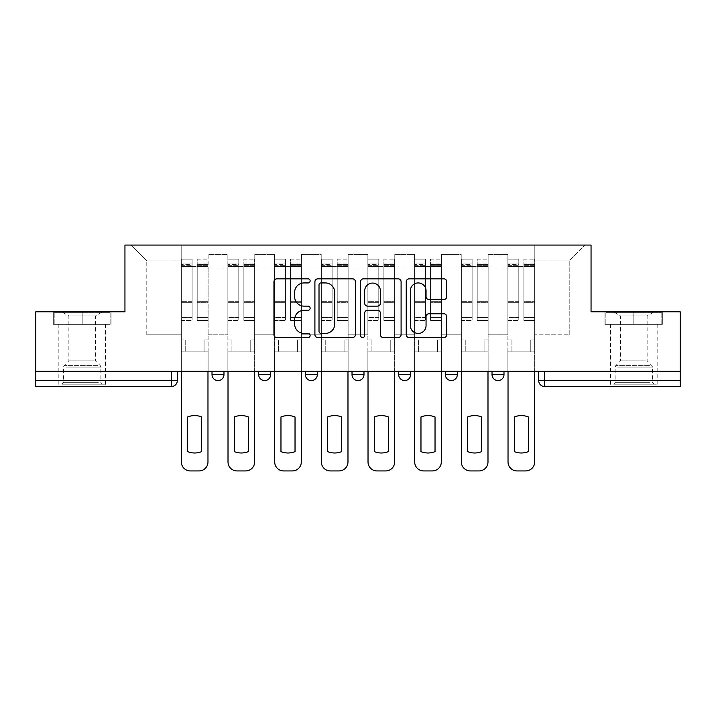 <?xml version="1.0" encoding="UTF-8"?>
<svg xmlns="http://www.w3.org/2000/svg" width="716" height="716" viewBox="0 0 716 716"><rect width="100%" height="100%" fill="white"/><g stroke="black" fill="none" stroke-linecap="round" stroke-linejoin="round"><path stroke-width="0.54" stroke-dasharray="3.58 2.69" d="M310.135 280.878A2.058 2.058 0 0 0 308.077 278.828L276.877 278.828A2.936 2.936 0 0 0 273.942 281.764L273.942 334.614A2.936 2.936 0 0 0 276.877 337.558L308.077 337.558A2.058 2.058 0 0 0 310.135 335.5A2.058 2.058 0 0 0 308.077 333.441L304.04 333.441A9.398 9.398 0 0 1 294.643 324.044L294.643 319.64A9.398 9.398 0 0 1 304.04 310.243L308.077 310.243A2.058 2.058 0 0 0 310.135 308.193A2.058 2.058 0 0 0 308.077 306.135L304.04 306.135A9.398 9.398 0 0 1 294.643 296.737L294.643 292.334A9.398 9.398 0 0 1 304.04 282.936L308.077 282.936A2.058 2.058 0 0 0 310.135 280.878M492.026 371.309L503.992 371.309L492.026 371.309M445.352 371.309L457.318 371.309L445.352 371.309M398.687 371.309L410.653 371.309L398.687 371.309L398.687 374.602L410.653 374.602M363.988 371.309L352.012 371.309L363.988 371.309L363.988 374.602A5.988 5.988 0 0 1 358 380.59A5.988 5.988 0 0 1 352.012 374.602L363.988 374.602M305.347 371.309L317.313 371.309L317.313 374.602L305.347 374.602L305.347 371.309L317.313 371.309M258.682 371.309L270.648 371.309L258.682 371.309L258.682 374.602L270.648 374.602A5.988 5.988 0 0 1 264.66 380.59M212.008 371.309L223.974 371.309L212.008 371.309L212.008 374.602L223.974 374.602A5.988 5.988 0 0 1 217.995 380.59M82.17 386.568L58.837 386.568L82.17 386.568M82.17 324.348L53.297 324.348L111.043 324.348L82.17 324.348L82.17 311.782L111.043 311.782L53.297 311.782L82.17 311.782L82.17 324.348L110.139 324.348L54.201 324.348L82.17 324.348L82.17 312.382L110.139 312.382L54.201 312.382L82.17 312.382L82.17 324.348M633.83 386.568L610.497 386.568L633.83 386.568M633.83 324.348L604.957 324.348L662.703 324.348L633.83 324.348L633.83 311.782L662.703 311.782L604.957 311.782L633.83 311.782L633.83 324.348L661.799 324.348L605.861 324.348L633.83 324.348L633.83 312.382L661.799 312.382L605.861 312.382L633.83 312.382L633.83 324.348M680.2 380.59L680.2 371.309L35.8 371.309L35.8 311.782L124.951 311.782L124.951 245.069L591.049 245.069L591.049 311.782L680.2 311.782L680.2 371.309L538.692 371.309L538.692 380.59A5.988 5.988 0 0 0 544.679 386.568L680.2 386.568L680.2 380.59L538.692 380.59M35.8 371.309L171.321 371.309L35.8 371.309L35.8 386.568L171.321 386.568A5.988 5.988 0 0 0 177.308 380.59L35.8 380.59M208.114 268.097L208.114 334.811L208.114 268.097L227.867 268.097L227.867 254.341L227.867 334.811L227.867 268.097L208.114 268.097M208.114 371.309L208.114 254.341L227.867 254.341L208.114 254.341L208.114 371.309L208.114 351.869L181.193 351.869L208.114 351.869L208.114 371.309L181.193 371.309L181.193 245.069L534.807 245.069L130.939 245.069L181.193 245.069L181.193 334.811L181.193 260.919L146.789 260.919L181.193 260.919L181.193 245.069L181.193 371.309L181.193 351.869L181.193 371.309L208.114 371.309M227.867 371.309L227.867 254.341L208.114 254.341L227.867 254.341L227.867 371.309L227.867 351.869L254.789 351.869L227.867 351.869L227.867 371.309L254.789 371.309L254.789 254.341L254.789 268.097L254.789 254.341L274.532 254.341L274.532 268.097L274.532 254.341L254.789 254.341L254.789 371.309L254.789 351.869L254.789 371.309L227.867 371.309M254.789 334.811L254.789 268.097L254.789 334.811L274.532 334.811L274.532 268.097L274.532 334.811L254.789 334.811M274.532 371.309L274.532 254.341L254.789 254.341L274.532 254.341L274.532 371.309L274.532 351.869L301.454 351.869L274.532 351.869L274.532 371.309L301.454 371.309L301.454 254.341L301.454 268.097L301.454 254.341L321.207 254.341L321.207 268.097L321.207 254.341L301.454 254.341L301.454 371.309L301.454 351.869L301.454 371.309L274.532 371.309M301.454 334.811L301.454 268.097L301.454 334.811L321.207 334.811L321.207 268.097L321.207 334.811L301.454 334.811M321.207 371.309L321.207 254.341L301.454 254.341L321.207 254.341L321.207 371.309L321.207 351.869L348.128 351.869L321.207 351.869L321.207 371.309L348.128 371.309L348.128 254.341L348.128 268.097L348.128 254.341L367.872 254.341L367.872 268.097L367.872 254.341L348.128 254.341L348.128 371.309L348.128 351.869L348.128 371.309L321.207 371.309M348.128 334.811L348.128 268.097L348.128 334.811L367.872 334.811L367.872 268.097L367.872 334.811L348.128 334.811M367.872 371.309L367.872 254.341L348.128 254.341L367.872 254.341L367.872 371.309L367.872 351.869L394.793 351.869L367.872 351.869L367.872 371.309L394.793 371.309L394.793 254.341L394.793 268.097L394.793 254.341L414.546 254.341L414.546 268.097L414.546 254.341L394.793 254.341L394.793 371.309L394.793 351.869L394.793 371.309L367.872 371.309M394.793 334.811L394.793 268.097L394.793 334.811L414.546 334.811L414.546 268.097L414.546 334.811L394.793 334.811M414.546 371.309L414.546 254.341L394.793 254.341L414.546 254.341L414.546 371.309L414.546 351.869L441.468 351.869L414.546 351.869L414.546 371.309L441.468 371.309L441.468 254.341L441.468 268.097L441.468 254.341L461.211 254.341L461.211 268.097L461.211 254.341L441.468 254.341L441.468 371.309L441.468 351.869L441.468 371.309L414.546 371.309M441.468 334.811L441.468 268.097L441.468 334.811L461.211 334.811L461.211 268.097L461.211 334.811L441.468 334.811M461.211 371.309L461.211 254.341L441.468 254.341L461.211 254.341L461.211 371.309L461.211 351.869L488.133 351.869L461.211 351.869L461.211 371.309L488.133 371.309L488.133 254.341L488.133 268.097L488.133 254.341L507.886 254.341L507.886 268.097L507.886 254.341L488.133 254.341L488.133 371.309L488.133 351.869L488.133 371.309L461.211 371.309M488.133 334.811L488.133 268.097L488.133 334.811L507.886 334.811L507.886 268.097L507.886 334.811L488.133 334.811M507.886 371.309L507.886 254.341L488.133 254.341L507.886 254.341L507.886 371.309L507.886 351.869L534.807 351.869L507.886 351.869L507.886 371.309L534.807 371.309L534.807 245.069L585.062 245.069L534.807 245.069L534.807 260.919L569.211 260.919L534.807 260.919L534.807 334.811L534.807 245.069L534.807 371.309L507.886 371.309L534.807 371.309L534.807 351.869L534.807 371.309L507.886 371.309M208.114 334.811L227.867 334.811L208.114 334.811M146.789 334.811L146.789 260.919L146.789 334.811L181.193 334.811L146.789 334.811M569.211 334.811L569.211 260.919L585.062 245.069L569.211 260.919L569.211 334.811L534.807 334.811L569.211 334.811M680.2 371.309L538.692 371.309M171.321 371.309L177.308 371.309L171.321 371.309L171.321 386.568M457.318 374.602L445.352 374.602A5.988 5.988 0 0 0 451.34 380.59M503.992 374.602A5.988 5.988 0 0 1 498.005 380.59A5.988 5.988 0 0 1 492.026 374.602L503.992 374.602M130.939 245.069L146.789 260.919L130.939 245.069M111.043 324.348L111.043 311.782L111.043 324.348M53.297 324.348L53.297 311.782L53.297 324.348M662.703 324.348L662.703 311.782L662.703 324.348M604.957 324.348L604.957 311.782L604.957 324.348M355.431 334.614L355.431 281.764A2.936 2.936 0 0 0 352.496 278.828L317.841 278.828A2.936 2.936 0 0 0 314.906 281.764L314.906 334.614A2.936 2.936 0 0 0 317.841 337.558L352.496 337.558A2.936 2.936 0 0 0 355.431 334.614M321.072 282.936A2.058 2.058 0 0 0 319.014 284.995L319.014 331.392A2.058 2.058 0 0 0 321.072 333.441L325.332 333.441A9.398 9.398 0 0 0 334.73 324.044L334.73 292.334A9.398 9.398 0 0 0 325.332 282.936L321.072 282.936M363.504 278.828L398.159 278.828A2.936 2.936 0 0 1 401.094 281.764L401.094 334.614A2.936 2.936 0 0 1 398.159 337.558L383.329 337.558A2.936 2.936 0 0 1 380.393 334.614L380.393 313.178A2.936 2.936 0 0 0 377.457 310.243L367.621 310.243A2.936 2.936 0 0 0 364.677 313.178L364.677 335.5A2.058 2.058 0 0 1 362.627 337.558A2.058 2.058 0 0 1 360.569 335.5L360.569 281.764A2.936 2.936 0 0 1 363.504 278.828M380.393 290.938A7.858 7.858 0 0 0 372.535 283.08A7.858 7.858 0 0 0 364.677 290.938L364.677 303.199A2.936 2.936 0 0 0 367.621 306.135L377.457 306.135A2.936 2.936 0 0 0 380.393 303.199L380.393 290.938M428.991 299.53L443.822 299.53A2.936 2.936 0 0 0 446.757 296.594L446.757 281.764A2.936 2.936 0 0 0 443.822 278.828L409.167 278.828A2.936 2.936 0 0 0 406.232 281.764L406.232 334.614A2.936 2.936 0 0 0 409.167 337.558L443.822 337.558A2.936 2.936 0 0 0 446.757 334.614L446.757 316.705A2.936 2.936 0 0 0 443.822 313.769L428.991 313.769A2.936 2.936 0 0 0 426.056 316.705L426.056 325.592A7.858 7.858 0 0 1 418.198 333.441A7.858 7.858 0 0 1 410.34 325.592L410.34 290.794A7.858 7.858 0 0 1 418.198 282.936A7.858 7.858 0 0 1 426.056 290.794L426.056 296.594A2.936 2.936 0 0 0 428.991 299.53M207.971 371.309L207.971 266.603L197.195 266.603L207.971 266.603L197.195 266.603L197.195 259.129L207.971 259.129L197.195 259.129L197.195 264.634L207.971 264.634L197.195 264.634L197.195 301.669L207.971 301.669L197.195 301.669L197.195 320.455L207.971 320.455L207.971 302.698L197.195 302.698L207.971 302.698L207.971 265.663L197.195 265.663L197.195 320.455L197.195 259.129L197.195 266.603L197.195 263.014L207.971 263.014L197.195 263.014L197.195 266.603L207.971 266.603L207.971 263.014L207.971 265.663L197.195 265.663L197.195 317.412L207.971 317.412L197.195 317.412L197.195 320.455L207.971 320.455L207.971 259.129L207.971 339.903L204.078 339.903L207.971 339.903L207.971 351.869L204.078 351.869L207.971 351.869L207.971 339.903L204.078 339.903L204.078 351.869L207.971 351.869L204.078 351.869L204.078 339.903L204.078 351.869L204.078 339.903L207.971 339.903L207.971 259.129L207.971 461.963A8.977 8.977 -48.4 0 1 198.994 470.931A8.977 8.977 131.6 0 0 207.971 461.963A8.977 8.977 -131.6 0 1 198.994 470.931L190.322 470.931A8.977 8.977 -48.4 0 1 181.345 461.963A8.977 8.977 131.6 0 0 190.322 470.931A8.977 8.977 -131.6 0 1 181.345 461.963L181.345 351.869L185.229 351.869L181.345 351.869L181.345 371.309L181.345 263.014L181.345 317.412L192.112 317.412L192.112 302.698L181.345 302.698L181.345 320.455L192.112 320.455L192.112 259.129L192.112 266.603L197.195 266.603L181.345 266.603L181.345 461.963M181.345 339.903L181.345 263.014L181.345 302.698L192.112 302.698L192.112 263.014L192.112 266.603L181.345 266.603L192.112 266.603L192.112 263.014L181.345 263.014L192.112 263.014L192.112 320.455L181.345 320.455L181.345 259.129L181.345 266.603L192.112 266.603L192.112 259.129L181.345 259.129L181.345 351.869L185.229 351.869L185.229 339.903L181.345 339.903L185.229 339.903L181.345 339.903L185.229 339.903L185.229 351.869L185.229 339.903L185.229 351.869L181.345 351.869L181.345 339.903M201.688 416.963L201.688 451.617A18.697 18.697 -131.6 0 1 187.628 451.617A18.697 18.697 131.6 0 0 201.688 451.617L201.688 416.963A18.697 18.697 131.6 0 0 187.628 416.963L187.628 451.617L187.628 416.963A18.697 18.697 -131.6 0 1 201.688 416.963M192.112 317.412L181.345 317.412L181.345 320.455L181.345 259.129L192.112 259.129L192.112 264.634L181.345 264.634L192.112 264.634L192.112 301.669L181.345 301.669L192.112 301.669L192.112 317.412M198.994 470.931L190.322 470.931M254.636 371.309L254.636 266.603L243.87 266.603L254.636 266.603L243.87 266.603L243.87 259.129L254.636 259.129L243.87 259.129L243.87 264.634L254.636 264.634L243.87 264.634L243.87 301.669L254.636 301.669L243.87 301.669L243.87 320.455L254.636 320.455L254.636 302.698L243.87 302.698L254.636 302.698L254.636 265.663L243.87 265.663L243.87 320.455L243.87 259.129L243.87 266.603L243.87 263.014L254.636 263.014L243.87 263.014L243.87 266.603L254.636 266.603L254.636 263.014L254.636 265.663L243.87 265.663L243.87 317.412L254.636 317.412L243.87 317.412L243.87 320.455L254.636 320.455L254.636 259.129L254.636 339.903L250.752 339.903L254.636 339.903L254.636 351.869L250.752 351.869L254.636 351.869L254.636 339.903L250.752 339.903L250.752 351.869L254.636 351.869L250.752 351.869L250.752 339.903L250.752 351.869L250.752 339.903L254.636 339.903L254.636 259.129L254.636 461.963A8.977 8.977 -48.4 0 1 245.66 470.931A8.977 8.977 131.6 0 0 254.636 461.963A8.977 8.977 -131.6 0 1 245.66 470.931L236.987 470.931A8.977 8.977 -48.4 0 1 228.01 461.963A8.977 8.977 131.6 0 0 236.987 470.931A8.977 8.977 -131.6 0 1 228.01 461.963L228.01 351.869L231.903 351.869L228.01 351.869L228.01 371.309L228.01 263.014L228.01 317.412L238.786 317.412L238.786 302.698L228.01 302.698L228.01 320.455L238.786 320.455L238.786 259.129L238.786 266.603L243.87 266.603L228.01 266.603L228.01 461.963M228.01 339.903L228.01 263.014L228.01 302.698L238.786 302.698L238.786 263.014L238.786 266.603L228.01 266.603L238.786 266.603L238.786 263.014L228.01 263.014L238.786 263.014L238.786 320.455L228.01 320.455L228.01 259.129L228.01 266.603L238.786 266.603L238.786 259.129L228.01 259.129L228.01 351.869L231.903 351.869L231.903 339.903L228.01 339.903L231.903 339.903L228.01 339.903L231.903 339.903L231.903 351.869L231.903 339.903L231.903 351.869L228.01 351.869L228.01 339.903M248.354 416.963L248.354 451.617A18.697 18.697 -131.6 0 1 234.293 451.617A18.697 18.697 131.6 0 0 248.354 451.617L248.354 416.963A18.697 18.697 131.6 0 0 234.293 416.963L234.293 451.617L234.293 416.963A18.697 18.697 -131.6 0 1 248.354 416.963M301.311 371.309L301.311 266.603L290.535 266.603L301.311 266.603L290.535 266.603L290.535 259.129L301.311 259.129L290.535 259.129L290.535 264.634L301.311 264.634L290.535 264.634L290.535 301.669L301.311 301.669L290.535 301.669L290.535 320.455L301.311 320.455L301.311 302.698L290.535 302.698L301.311 302.698L301.311 265.663L290.535 265.663L290.535 320.455L290.535 259.129L290.535 266.603L290.535 263.014L301.311 263.014L290.535 263.014L290.535 266.603L301.311 266.603L301.311 263.014L301.311 265.663L290.535 265.663L290.535 317.412L301.311 317.412L290.535 317.412L290.535 320.455L301.311 320.455L301.311 259.129L301.311 339.903L297.417 339.903L301.311 339.903L301.311 351.869L297.417 351.869L301.311 351.869L301.311 339.903L297.417 339.903L297.417 351.869L301.311 351.869L297.417 351.869L297.417 339.903L297.417 351.869L297.417 339.903L301.311 339.903L301.311 259.129L301.311 461.963A8.977 8.977 -48.4 0 1 292.334 470.931A8.977 8.977 131.6 0 0 301.311 461.963A8.977 8.977 -131.6 0 1 292.334 470.931L283.661 470.931A8.977 8.977 -48.4 0 1 274.684 461.963A8.977 8.977 131.6 0 0 283.661 470.931A8.977 8.977 -131.6 0 1 274.684 461.963L274.684 351.869L278.569 351.869L274.684 351.869L274.684 371.309L274.684 263.014L274.684 317.412L285.451 317.412L285.451 302.698L274.684 302.698L274.684 320.455L285.451 320.455L285.451 259.129L285.451 266.603L290.535 266.603L274.684 266.603L274.684 461.963M274.684 339.903L274.684 263.014L274.684 302.698L285.451 302.698L285.451 263.014L285.451 266.603L274.684 266.603L285.451 266.603L285.451 263.014L274.684 263.014L285.451 263.014L285.451 320.455L274.684 320.455L274.684 259.129L274.684 266.603L285.451 266.603L285.451 259.129L274.684 259.129L274.684 351.869L278.569 351.869L278.569 339.903L274.684 339.903L278.569 339.903L274.684 339.903L278.569 339.903L278.569 351.869L278.569 339.903L278.569 351.869L274.684 351.869L274.684 339.903M295.028 416.963L295.028 451.617A18.697 18.697 -131.6 0 1 280.967 451.617A18.697 18.697 131.6 0 0 295.028 451.617L295.028 416.963A18.697 18.697 131.6 0 0 280.967 416.963L280.967 451.617L280.967 416.963A18.697 18.697 -131.6 0 1 295.028 416.963M64.682 384.179L102.361 384.179L64.682 384.179M98.361 382.684L63.473 382.684L98.361 382.684M65.326 312.382L101.618 312.382L65.326 312.382M70.642 315.917L95.488 315.917L70.642 315.917M93.698 360.846L68.861 360.846L93.698 360.846M62.095 384.179L105.359 384.179L62.095 384.179M62.095 324.348L105.359 324.348L62.095 324.348M110.139 324.348L110.139 312.382L110.139 324.348M54.201 324.348L54.201 312.382L54.201 324.348M616.342 384.179L654.021 384.179L616.342 384.179M650.021 382.684L615.134 382.684L650.021 382.684M616.986 312.382L653.278 312.382L616.986 312.382M622.302 315.917L647.139 315.917L622.302 315.917M645.358 360.846L620.512 360.846L645.358 360.846M613.746 384.179L657.011 384.179L613.746 384.179M613.746 324.348L657.011 324.348L613.746 324.348M661.799 324.348L661.799 312.382L661.799 324.348M605.861 324.348L605.861 312.382L605.861 324.348M238.786 317.412L228.01 317.412L228.01 320.455L228.01 259.129L238.786 259.129L238.786 264.634L228.01 264.634L238.786 264.634L238.786 301.669L228.01 301.669L238.786 301.669L238.786 317.412M245.66 470.931L236.987 470.931M285.451 317.412L274.684 317.412L274.684 320.455L274.684 259.129L285.451 259.129L285.451 264.634L274.684 264.634L285.451 264.634L285.451 301.669L274.684 301.669L285.451 301.669L285.451 317.412M292.334 470.931L283.661 470.931M347.976 371.309L347.976 266.603L337.209 266.603L347.976 266.603L337.209 266.603L337.209 259.129L347.976 259.129L337.209 259.129L337.209 264.634L347.976 264.634L337.209 264.634L337.209 301.669L347.976 301.669L337.209 301.669L337.209 320.455L347.976 320.455L347.976 302.698L337.209 302.698L347.976 302.698L347.976 265.663L337.209 265.663L337.209 320.455L337.209 259.129L337.209 266.603L337.209 263.014L347.976 263.014L337.209 263.014L337.209 266.603L347.976 266.603L347.976 263.014L347.976 265.663L337.209 265.663L337.209 317.412L347.976 317.412L337.209 317.412L337.209 320.455L347.976 320.455L347.976 259.129L347.976 339.903L344.092 339.903L347.976 339.903L347.976 351.869L344.092 351.869L347.976 351.869L347.976 339.903L344.092 339.903L344.092 351.869L347.976 351.869L344.092 351.869L344.092 339.903L344.092 351.869L344.092 339.903L347.976 339.903L347.976 259.129L347.976 461.963A8.977 8.977 -48.4 0 1 338.999 470.931A8.977 8.977 131.6 0 0 347.976 461.963A8.977 8.977 -131.6 0 1 338.999 470.931L330.327 470.931A8.977 8.977 -48.4 0 1 321.35 461.963A8.977 8.977 131.6 0 0 330.327 470.931A8.977 8.977 -131.6 0 1 321.35 461.963L321.35 351.869L325.243 351.869L321.35 351.869L321.35 371.309L321.35 263.014L321.35 317.412L332.126 317.412L332.126 302.698L321.35 302.698L321.35 320.455L332.126 320.455L332.126 259.129L332.126 266.603L337.209 266.603L321.35 266.603L321.35 461.963M321.35 339.903L321.35 263.014L321.35 302.698L332.126 302.698L332.126 263.014L332.126 266.603L321.35 266.603L332.126 266.603L332.126 263.014L321.35 263.014L332.126 263.014L332.126 320.455L321.35 320.455L321.35 259.129L321.35 266.603L332.126 266.603L332.126 259.129L321.35 259.129L321.35 351.869L325.243 351.869L325.243 339.903L321.35 339.903L325.243 339.903L321.35 339.903L325.243 339.903L325.243 351.869L325.243 339.903L325.243 351.869L321.35 351.869L321.35 339.903M341.693 416.963L341.693 451.617A18.697 18.697 -131.6 0 1 327.633 451.617A18.697 18.697 131.6 0 0 341.693 451.617L341.693 416.963A18.697 18.697 131.6 0 0 327.633 416.963L327.633 451.617L327.633 416.963A18.697 18.697 -131.6 0 1 341.693 416.963M394.65 371.309L394.65 266.603L383.874 266.603L394.65 266.603L383.874 266.603L383.874 259.129L394.65 259.129L383.874 259.129L383.874 264.634L394.65 264.634L383.874 264.634L383.874 301.669L394.65 301.669L383.874 301.669L383.874 320.455L394.65 320.455L394.65 302.698L383.874 302.698L394.65 302.698L394.65 265.663L383.874 265.663L383.874 320.455L383.874 259.129L383.874 266.603L383.874 263.014L394.65 263.014L383.874 263.014L383.874 266.603L394.65 266.603L394.65 263.014L394.65 265.663L383.874 265.663L383.874 317.412L394.65 317.412L383.874 317.412L383.874 320.455L394.65 320.455L394.65 259.129L394.65 339.903L390.757 339.903L394.65 339.903L394.65 351.869L390.757 351.869L394.65 351.869L394.65 339.903L390.757 339.903L390.757 351.869L394.65 351.869L390.757 351.869L390.757 339.903L390.757 351.869L390.757 339.903L394.65 339.903L394.65 259.129L394.65 461.963A8.977 8.977 -48.4 0 1 385.673 470.931A8.977 8.977 131.6 0 0 394.65 461.963A8.977 8.977 -131.6 0 1 385.673 470.931L377.001 470.931A8.977 8.977 -48.4 0 1 368.024 461.963A8.977 8.977 131.6 0 0 377.001 470.931A8.977 8.977 -131.6 0 1 368.024 461.963L368.024 351.869L371.908 351.869L368.024 351.869L368.024 371.309L368.024 263.014L368.024 317.412L378.791 317.412L378.791 302.698L368.024 302.698L368.024 320.455L378.791 320.455L378.791 259.129L378.791 266.603L383.874 266.603L368.024 266.603L368.024 461.963M368.024 339.903L368.024 263.014L368.024 302.698L378.791 302.698L378.791 263.014L378.791 266.603L368.024 266.603L378.791 266.603L378.791 263.014L368.024 263.014L378.791 263.014L378.791 320.455L368.024 320.455L368.024 259.129L368.024 266.603L378.791 266.603L378.791 259.129L368.024 259.129L368.024 351.869L371.908 351.869L371.908 339.903L368.024 339.903L371.908 339.903L368.024 339.903L371.908 339.903L371.908 351.869L371.908 339.903L371.908 351.869L368.024 351.869L368.024 339.903M388.367 416.963L388.367 451.617A18.697 18.697 -131.6 0 1 374.307 451.617A18.697 18.697 131.6 0 0 388.367 451.617L388.367 416.963A18.697 18.697 131.6 0 0 374.307 416.963L374.307 451.617L374.307 416.963A18.697 18.697 -131.6 0 1 388.367 416.963M441.316 371.309L441.316 266.603L430.549 266.603L441.316 266.603L430.549 266.603L430.549 259.129L441.316 259.129L430.549 259.129L430.549 264.634L441.316 264.634L430.549 264.634L430.549 301.669L441.316 301.669L430.549 301.669L430.549 320.455L441.316 320.455L441.316 302.698L430.549 302.698L441.316 302.698L441.316 265.663L430.549 265.663L430.549 320.455L430.549 259.129L430.549 266.603L430.549 263.014L441.316 263.014L430.549 263.014L430.549 266.603L441.316 266.603L441.316 263.014L441.316 265.663L430.549 265.663L430.549 317.412L441.316 317.412L430.549 317.412L430.549 320.455L441.316 320.455L441.316 259.129L441.316 339.903L437.431 339.903L441.316 339.903L441.316 351.869L437.431 351.869L441.316 351.869L441.316 339.903L437.431 339.903L437.431 351.869L441.316 351.869L437.431 351.869L437.431 339.903L437.431 351.869L437.431 339.903L441.316 339.903L441.316 259.129L441.316 461.963A8.977 8.977 -48.4 0 1 432.339 470.931A8.977 8.977 131.6 0 0 441.316 461.963A8.977 8.977 -131.6 0 1 432.339 470.931L423.666 470.931A8.977 8.977 -48.4 0 1 414.689 461.963A8.977 8.977 131.6 0 0 423.666 470.931A8.977 8.977 -131.6 0 1 414.689 461.963L414.689 351.869L418.583 351.869L414.689 351.869L414.689 371.309L414.689 263.014L414.689 317.412L425.465 317.412L425.465 302.698L414.689 302.698L414.689 320.455L425.465 320.455L425.465 259.129L425.465 266.603L430.549 266.603L414.689 266.603L414.689 461.963M414.689 339.903L414.689 263.014L414.689 302.698L425.465 302.698L425.465 263.014L425.465 266.603L414.689 266.603L425.465 266.603L425.465 263.014L414.689 263.014L425.465 263.014L425.465 320.455L414.689 320.455L414.689 259.129L414.689 266.603L425.465 266.603L425.465 259.129L414.689 259.129L414.689 351.869L418.583 351.869L418.583 339.903L414.689 339.903L418.583 339.903L414.689 339.903L418.583 339.903L418.583 351.869L418.583 339.903L418.583 351.869L414.689 351.869L414.689 339.903M435.033 416.963L435.033 451.617A18.697 18.697 -131.6 0 1 420.972 451.617A18.697 18.697 131.6 0 0 435.033 451.617L435.033 416.963A18.697 18.697 131.6 0 0 420.972 416.963L420.972 451.617L420.972 416.963A18.697 18.697 -131.6 0 1 435.033 416.963M332.126 317.412L321.35 317.412L321.35 320.455L321.35 259.129L332.126 259.129L332.126 264.634L321.35 264.634L332.126 264.634L332.126 301.669L321.35 301.669L332.126 301.669L332.126 317.412M338.999 470.931L330.327 470.931M378.791 317.412L368.024 317.412L368.024 320.455L368.024 259.129L378.791 259.129L378.791 264.634L368.024 264.634L378.791 264.634L378.791 301.669L368.024 301.669L378.791 301.669L378.791 317.412M385.673 470.931L377.001 470.931M425.465 317.412L414.689 317.412L414.689 320.455L414.689 259.129L425.465 259.129L425.465 264.634L414.689 264.634L425.465 264.634L425.465 301.669L414.689 301.669L425.465 301.669L425.465 317.412M432.339 470.931L423.666 470.931M487.99 371.309L487.99 266.603L477.214 266.603L487.99 266.603L477.214 266.603L477.214 259.129L487.99 259.129L477.214 259.129L477.214 264.634L487.99 264.634L477.214 264.634L477.214 301.669L487.99 301.669L477.214 301.669L477.214 320.455L487.99 320.455L487.99 302.698L477.214 302.698L487.99 302.698L487.99 265.663L477.214 265.663L477.214 320.455L477.214 259.129L477.214 266.603L477.214 263.014L487.99 263.014L477.214 263.014L477.214 266.603L487.99 266.603L487.99 263.014L487.99 265.663L477.214 265.663L477.214 317.412L487.99 317.412L477.214 317.412L477.214 320.455L487.99 320.455L487.99 259.129L487.99 339.903L484.097 339.903L487.99 339.903L487.99 351.869L484.097 351.869L487.99 351.869L487.99 339.903L484.097 339.903L484.097 351.869L487.99 351.869L484.097 351.869L484.097 339.903L484.097 351.869L484.097 339.903L487.99 339.903L487.99 259.129L487.99 461.963A8.977 8.977 -48.4 0 1 479.013 470.931A8.977 8.977 131.6 0 0 487.99 461.963A8.977 8.977 -131.6 0 1 479.013 470.931L470.34 470.931A8.977 8.977 -48.4 0 1 461.364 461.963A8.977 8.977 131.6 0 0 470.34 470.931A8.977 8.977 -131.6 0 1 461.364 461.963L461.364 351.869L465.248 351.869L461.364 351.869L461.364 371.309L461.364 263.014L461.364 317.412L472.13 317.412L472.13 302.698L461.364 302.698L461.364 320.455L472.13 320.455L472.13 259.129L472.13 266.603L477.214 266.603L461.364 266.603L461.364 461.963M461.364 339.903L461.364 263.014L461.364 302.698L472.13 302.698L472.13 263.014L472.13 266.603L461.364 266.603L472.13 266.603L472.13 263.014L461.364 263.014L472.13 263.014L472.13 320.455L461.364 320.455L461.364 259.129L461.364 266.603L472.13 266.603L472.13 259.129L461.364 259.129L461.364 351.869L465.248 351.869L465.248 339.903L461.364 339.903L465.248 339.903L461.364 339.903L465.248 339.903L465.248 351.869L465.248 339.903L465.248 351.869L461.364 351.869L461.364 339.903M481.707 416.963L481.707 451.617A18.697 18.697 -131.6 0 1 467.646 451.617A18.697 18.697 131.6 0 0 481.707 451.617L481.707 416.963A18.697 18.697 131.6 0 0 467.646 416.963L467.646 451.617L467.646 416.963A18.697 18.697 -131.6 0 1 481.707 416.963M472.13 317.412L461.364 317.412L461.364 320.455L461.364 259.129L472.13 259.129L472.13 264.634L461.364 264.634L472.13 264.634L472.13 301.669L461.364 301.669L472.13 301.669L472.13 317.412M479.013 470.931L470.34 470.931M534.655 371.309L534.655 266.603L523.888 266.603L534.655 266.603L523.888 266.603L523.888 259.129L534.655 259.129L523.888 259.129L523.888 264.634L534.655 264.634L523.888 264.634L523.888 301.669L534.655 301.669L523.888 301.669L523.888 320.455L534.655 320.455L534.655 302.698L523.888 302.698L534.655 302.698L534.655 265.663L523.888 265.663L523.888 320.455L523.888 259.129L523.888 266.603L523.888 263.014L534.655 263.014L523.888 263.014L523.888 266.603L534.655 266.603L534.655 263.014L534.655 265.663L523.888 265.663L523.888 317.412L534.655 317.412L523.888 317.412L523.888 320.455L534.655 320.455L534.655 259.129L534.655 339.903L530.771 339.903L534.655 339.903L534.655 351.869L530.771 351.869L534.655 351.869L534.655 339.903L530.771 339.903L530.771 351.869L534.655 351.869L530.771 351.869L530.771 339.903L530.771 351.869L530.771 339.903L534.655 339.903L534.655 259.129L534.655 461.963A8.977 8.977 -48.4 0 1 525.678 470.931A8.977 8.977 131.6 0 0 534.655 461.963A8.977 8.977 -131.6 0 1 525.678 470.931L517.006 470.931A8.977 8.977 -48.4 0 1 508.029 461.963A8.977 8.977 131.6 0 0 517.006 470.931A8.977 8.977 -131.6 0 1 508.029 461.963L508.029 351.869L511.922 351.869L508.029 351.869L508.029 371.309L508.029 263.014L508.029 317.412L518.805 317.412L518.805 302.698L508.029 302.698L508.029 320.455L518.805 320.455L518.805 259.129L518.805 266.603L523.888 266.603L508.029 266.603L508.029 461.963M508.029 339.903L508.029 263.014L508.029 302.698L518.805 302.698L518.805 263.014L518.805 266.603L508.029 266.603L518.805 266.603L518.805 263.014L508.029 263.014L518.805 263.014L518.805 320.455L508.029 320.455L508.029 259.129L508.029 266.603L518.805 266.603L518.805 259.129L508.029 259.129L508.029 351.869L511.922 351.869L511.922 339.903L508.029 339.903L511.922 339.903L508.029 339.903L511.922 339.903L511.922 351.869L511.922 339.903L511.922 351.869L508.029 351.869L508.029 339.903M528.372 416.963L528.372 451.617A18.697 18.697 -131.6 0 1 514.312 451.617A18.697 18.697 131.6 0 0 528.372 451.617L528.372 416.963A18.697 18.697 131.6 0 0 514.312 416.963L514.312 451.617L514.312 416.963A18.697 18.697 -131.6 0 1 528.372 416.963M518.805 317.412L508.029 317.412L508.029 320.455L508.029 259.129L518.805 259.129L518.805 264.634L508.029 264.634L518.805 264.634L518.805 301.669L508.029 301.669L518.805 301.669L518.805 317.412M525.678 470.931L517.006 470.931M507.886 268.097L488.133 268.097L507.886 268.097M461.211 268.097L441.468 268.097L461.211 268.097M414.546 268.097L394.793 268.097L414.546 268.097M367.872 268.097L348.128 268.097L367.872 268.097M321.207 268.097L301.454 268.097L321.207 268.097M274.532 268.097L254.789 268.097L274.532 268.097M544.679 371.309L544.679 386.568M181.345 265.663L192.112 265.663L181.345 265.663M228.01 265.663L238.786 265.663L228.01 265.663M274.684 265.663L285.451 265.663L274.684 265.663M65.979 367.093L100.867 367.093L65.979 367.093M97.832 365.616L64.082 365.616L97.832 365.616M617.639 367.093L652.527 367.093L617.639 367.093M649.493 365.616L615.742 365.616L649.493 365.616M321.35 265.663L332.126 265.663L321.35 265.663M368.024 265.663L378.791 265.663L368.024 265.663M414.689 265.663L425.465 265.663L414.689 265.663M461.364 265.663L472.13 265.663L461.364 265.663M508.029 265.663L518.805 265.663L508.029 265.663M58.837 324.348L58.837 386.568M610.497 324.348L610.497 386.568M657.163 324.348L657.163 386.568M105.503 324.348L105.503 386.568M101.618 312.382L95.488 315.917L95.488 360.846L100.258 365.616L100.867 367.093L100.867 382.684L102.361 384.179M58.989 384.179L58.989 324.348M105.359 384.179L105.359 324.348M62.722 312.382L68.861 315.917L68.861 360.846L64.082 365.616L63.473 367.093L63.473 382.684L61.979 384.179M653.278 312.382L647.139 315.917L647.139 360.846L651.918 365.616L652.527 367.093L652.527 382.684L654.021 384.179M610.641 384.179L610.641 324.348M657.011 384.179L657.011 324.348M614.382 312.382L620.512 315.917L620.512 360.846L615.742 365.616L615.134 367.093L615.134 382.684L613.639 384.179"/><path stroke-width="1.07" d="M310.135 280.878A2.058 2.058 0 0 0 308.077 278.828L276.877 278.828A2.936 2.936 0 0 0 273.942 281.764L273.942 334.614A2.936 2.936 0 0 0 276.877 337.558L308.077 337.558A2.058 2.058 0 0 0 310.135 335.5A2.058 2.058 0 0 0 308.077 333.441L304.04 333.441A9.398 9.398 0 0 1 294.643 324.044L294.643 319.64A9.398 9.398 0 0 1 304.04 310.243L308.077 310.243A2.058 2.058 0 0 0 310.135 308.193A2.058 2.058 0 0 0 308.077 306.135L304.04 306.135A9.398 9.398 0 0 1 294.643 296.737L294.643 292.334A9.398 9.398 0 0 1 304.04 282.936L308.077 282.936A2.058 2.058 0 0 0 310.135 280.878M492.026 371.309L492.026 374.602L503.992 374.602A5.988 5.988 0 0 1 498.005 380.59A5.988 5.988 0 0 1 492.026 374.602L492.026 371.309M445.352 371.309L445.352 374.602L457.318 374.602A5.988 5.988 0 0 1 451.34 380.59A5.988 5.988 0 0 1 445.352 374.602L445.352 371.309M352.012 371.309L352.012 374.602L363.988 374.602A5.988 5.988 0 0 1 358 380.59A5.988 5.988 0 0 1 352.012 374.602L352.012 371.309M443.822 299.53A2.936 2.936 0 0 0 446.757 296.594L446.757 281.764A2.936 2.936 0 0 0 443.822 278.828L409.167 278.828A2.936 2.936 0 0 0 406.232 281.764L406.232 334.614A2.936 2.936 0 0 0 409.167 337.558L443.822 337.558A2.936 2.936 0 0 0 446.757 334.614L446.757 316.705A2.936 2.936 0 0 0 443.822 313.769L428.991 313.769A2.936 2.936 0 0 0 426.056 316.705L426.056 325.592A7.858 7.858 0 0 1 418.198 333.441A7.858 7.858 0 0 1 410.34 325.592L410.34 290.794A7.858 7.858 0 0 1 418.198 282.936A7.858 7.858 0 0 1 426.056 290.794L426.056 296.594A2.936 2.936 0 0 0 428.991 299.53L443.822 299.53M35.8 371.309L35.8 311.782L124.951 311.782L124.951 245.069L591.049 245.069L591.049 311.782L680.2 311.782L680.2 371.309L35.8 371.309L35.8 380.59L177.308 380.59L177.308 371.309L177.308 380.59A5.988 5.988 0 0 1 171.321 386.568L35.8 386.568L35.8 380.59M355.431 281.764A2.936 2.936 0 0 0 352.496 278.828L317.841 278.828A2.936 2.936 0 0 0 314.906 281.764L314.906 334.614A2.936 2.936 0 0 0 317.841 337.558L352.496 337.558A2.936 2.936 0 0 0 355.431 334.614L355.431 281.764M363.504 278.828L398.159 278.828A2.936 2.936 0 0 1 401.094 281.764L401.094 334.614A2.936 2.936 0 0 1 398.159 337.558L383.329 337.558A2.936 2.936 0 0 1 380.393 334.614L380.393 313.178A2.936 2.936 0 0 0 377.457 310.243L367.621 310.243A2.936 2.936 0 0 0 364.677 313.178L364.677 335.5A2.058 2.058 0 0 1 362.627 337.558A2.058 2.058 0 0 1 360.569 335.5L360.569 281.764A2.936 2.936 0 0 1 363.504 278.828M538.692 371.309L538.692 380.59L680.2 380.59L680.2 386.568L544.679 386.568A5.988 5.988 0 0 1 538.692 380.59M680.2 371.309L680.2 380.59M503.992 371.309L503.992 374.602L503.992 371.309M457.318 374.602L457.318 371.309L457.318 374.602A5.988 5.988 0 0 1 451.34 380.59M410.653 371.309L410.653 374.602A5.988 5.988 0 0 1 404.665 380.59A5.988 5.988 0 0 1 398.687 374.602A5.988 5.988 0 0 0 404.665 380.59A5.988 5.988 0 0 0 410.653 374.602L410.653 371.309M398.687 371.309L398.687 374.602L410.653 374.602M363.988 371.309L363.988 374.602M317.313 371.309L317.313 374.602A5.988 5.988 0 0 1 311.335 380.59A5.988 5.988 0 0 1 305.347 374.602A5.988 5.988 0 0 0 311.335 380.59A5.988 5.988 0 0 0 317.313 374.602L305.347 374.602L305.347 371.309M258.682 371.309L258.682 374.602L270.648 374.602L270.648 371.309L270.648 374.602A5.988 5.988 0 0 1 264.66 380.59A5.988 5.988 0 0 1 258.682 374.602A5.988 5.988 0 0 0 264.66 380.59M212.008 371.309L212.008 374.602L223.974 374.602L223.974 371.309L223.974 374.602A5.988 5.988 0 0 1 217.995 380.59A5.988 5.988 0 0 1 212.008 374.602A5.988 5.988 0 0 0 217.995 380.59M321.072 282.936A2.058 2.058 0 0 0 319.014 284.995L319.014 331.392A2.058 2.058 0 0 0 321.072 333.441L325.332 333.441A9.398 9.398 0 0 0 334.73 324.044L334.73 292.334A9.398 9.398 0 0 0 325.332 282.936L321.072 282.936M380.393 290.938A7.858 7.858 0 0 0 372.535 283.08A7.858 7.858 0 0 0 364.677 290.938L364.677 303.199A2.936 2.936 0 0 0 367.621 306.135L377.457 306.135A2.936 2.936 0 0 0 380.393 303.199L380.393 290.938M187.628 416.963L187.628 451.617A18.697 18.697 131.6 0 0 201.688 451.617A18.697 18.697 -131.6 0 1 187.628 451.617L187.628 416.963A18.697 18.697 -131.6 0 1 201.688 416.963A18.697 18.697 131.6 0 0 187.628 416.963M201.688 416.963L201.688 451.617L201.688 416.963M181.345 461.963L181.345 371.309L181.345 461.963A8.977 8.977 48.4 0 0 190.322 470.931L198.994 470.931A8.977 8.977 48.4 0 0 207.971 461.963L207.971 371.309M190.322 470.931L198.994 470.931M234.293 416.963L234.293 451.617A18.697 18.697 131.6 0 0 248.354 451.617A18.697 18.697 -131.6 0 1 234.293 451.617L234.293 416.963A18.697 18.697 -131.6 0 1 248.354 416.963A18.697 18.697 131.6 0 0 234.293 416.963M248.354 416.963L248.354 451.617L248.354 416.963M228.01 461.963L228.01 371.309L228.01 461.963A8.977 8.977 48.4 0 0 236.987 470.931L245.66 470.931A8.977 8.977 48.4 0 0 254.636 461.963L254.636 371.309M280.967 416.963L280.967 451.617A18.697 18.697 131.6 0 0 295.028 451.617A18.697 18.697 -131.6 0 1 280.967 451.617L280.967 416.963A18.697 18.697 -131.6 0 1 295.028 416.963A18.697 18.697 131.6 0 0 280.967 416.963M295.028 416.963L295.028 451.617L295.028 416.963M274.684 461.963L274.684 371.309L274.684 461.963A8.977 8.977 48.4 0 0 283.661 470.931L292.334 470.931A8.977 8.977 48.4 0 0 301.311 461.963L301.311 371.309M236.987 470.931L245.66 470.931M283.661 470.931L292.334 470.931M327.633 416.963L327.633 451.617A18.697 18.697 131.6 0 0 341.693 451.617A18.697 18.697 -131.6 0 1 327.633 451.617L327.633 416.963A18.697 18.697 -131.6 0 1 341.693 416.963A18.697 18.697 131.6 0 0 327.633 416.963M341.693 416.963L341.693 451.617L341.693 416.963M321.35 461.963L321.35 371.309L321.35 461.963A8.977 8.977 48.4 0 0 330.327 470.931L338.999 470.931A8.977 8.977 48.4 0 0 347.976 461.963L347.976 371.309M374.307 416.963L374.307 451.617A18.697 18.697 131.6 0 0 388.367 451.617A18.697 18.697 -131.6 0 1 374.307 451.617L374.307 416.963A18.697 18.697 -131.6 0 1 388.367 416.963A18.697 18.697 131.6 0 0 374.307 416.963M388.367 416.963L388.367 451.617L388.367 416.963M368.024 461.963L368.024 371.309L368.024 461.963A8.977 8.977 48.4 0 0 377.001 470.931L385.673 470.931A8.977 8.977 48.4 0 0 394.65 461.963L394.65 371.309M420.972 416.963L420.972 451.617A18.697 18.697 131.6 0 0 435.033 451.617A18.697 18.697 -131.6 0 1 420.972 451.617L420.972 416.963A18.697 18.697 -131.6 0 1 435.033 416.963A18.697 18.697 131.6 0 0 420.972 416.963M435.033 416.963L435.033 451.617L435.033 416.963M414.689 461.963L414.689 371.309L414.689 461.963A8.977 8.977 48.4 0 0 423.666 470.931L432.339 470.931A8.977 8.977 48.4 0 0 441.316 461.963L441.316 371.309M330.327 470.931L338.999 470.931M377.001 470.931L385.673 470.931M423.666 470.931L432.339 470.931M467.646 416.963L467.646 451.617A18.697 18.697 131.6 0 0 481.707 451.617A18.697 18.697 -131.6 0 1 467.646 451.617L467.646 416.963A18.697 18.697 -131.6 0 1 481.707 416.963A18.697 18.697 131.6 0 0 467.646 416.963M481.707 416.963L481.707 451.617L481.707 416.963M461.364 461.963L461.364 371.309L461.364 461.963A8.977 8.977 48.4 0 0 470.34 470.931L479.013 470.931A8.977 8.977 48.4 0 0 487.99 461.963L487.99 371.309M470.34 470.931L479.013 470.931M514.312 416.963L514.312 451.617A18.697 18.697 131.6 0 0 528.372 451.617A18.697 18.697 -131.6 0 1 514.312 451.617L514.312 416.963A18.697 18.697 -131.6 0 1 528.372 416.963A18.697 18.697 131.6 0 0 514.312 416.963M528.372 416.963L528.372 451.617L528.372 416.963M508.029 461.963L508.029 371.309L508.029 461.963A8.977 8.977 48.4 0 0 517.006 470.931L525.678 470.931A8.977 8.977 48.4 0 0 534.655 461.963L534.655 371.309M517.006 470.931L525.678 470.931M171.321 371.309L171.321 386.568M544.679 371.309L544.679 386.568"/></g></svg>
